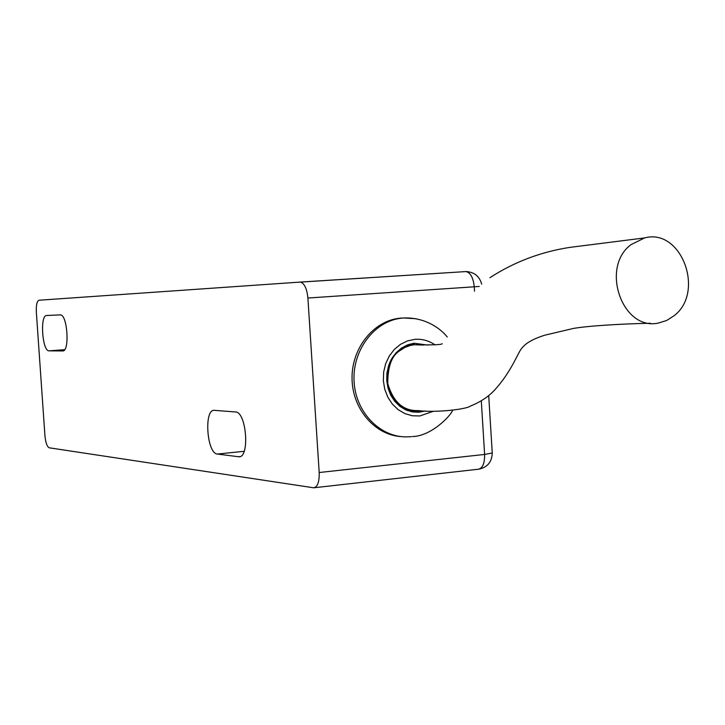 <?xml version="1.0" encoding="UTF-8"?>
<svg xmlns="http://www.w3.org/2000/svg" width="725" height="725" viewBox="0 0 725 725"><rect width="100%" height="100%" fill="white"/><g stroke="black" fill="none" stroke-linecap="round" stroke-linejoin="round"><path stroke-width="1.09" d="M307.898 298.029L319.19 472.519C319.417 481.889 317.586 486.983 313.689 487.798L49.291 447.814C47.089 446.781 45.63 442.748 44.932 435.716L36.341 312.085C36.06 305.035 36.957 301.083 39.041 300.222L299.914 282.097L466.03 271.567C470.552 272.727 473.289 277.802 474.259 286.792L307.898 298.029C306.929 288.659 304.437 283.348 300.431 282.107L299.914 282.097M49.119 350.846L49.028 350.846C42.195 351.217 39.775 315.003 46.672 315.493L60.374 314.886C67.525 314.523 69.872 351.951 62.649 350.945L49.119 350.846L64.652 349.677L49.028 350.846M217.373 454.049C206.815 453.678 203.716 408.936 214.355 410.341L235.462 411.954C246.536 411.61 250.007 458.191 238.806 456.777L217.373 454.049L244.144 451.303M414.029 412.163L414.528 411.981M417.854 344.882L416.784 344.647M414.048 344.23L409.534 344.194M423.645 345.055L411.283 344.656L405.148 346.731L399.538 350.248C375.169 367.72 389.651 414.809 418.062 411.129L421.017 410.749M420.79 344.973L414.138 344.765L410.35 345.426L404.913 347.438L399.819 350.692C391.754 355.522 387.739 366.478 387.775 383.57C393.222 402.085 403.336 411.093 418.126 410.586C436.042 412.869 466.392 409.308 470.326 406.109C480.086 402.194 488.043 396.992 494.187 390.503C511.986 371.263 518.058 351.915 522 348C525.879 342.979 533.546 338.693 545.001 335.14L573.257 328.47C587.069 325.978 620.328 323.839 650.361 323.268M407.559 410.622L412.063 410.858M631.103 244.57L644.67 237.909C681.31 227.849 705.307 292.021 674.123 315.701L666.628 320.513L658.327 323.06C622.349 331.108 599.983 267.326 631.103 244.57M427.868 345.109L414.029 343.233L407.468 344.901L401.369 348.163L396.031 352.858L391.718 358.766L388.636 365.59L386.951 373.022L386.742 380.67L388.02 388.183L390.721 395.17L394.708 401.306L399.792 406.281L405.701 409.861L412.163 411.891L418.86 412.262L425.43 410.984M401.523 318.021L398.143 318.402C372.188 322.018 351.145 349.541 352.06 379.438C352.694 409.344 375.079 435.072 401.133 436.595M238.416 456.75L239.993 456.587M319.19 472.519L484.608 454.448L481.3 400.789M474.531 291.178L474.259 286.792L479.243 286.447M478.872 469.175C487.508 467.29 491.967 461.897 492.239 452.989L484.608 454.448C484.744 463.447 482.605 468.386 478.183 469.247L314.351 487.726M465.45 271.567L467.462 271.612M488.704 395.623L492.221 452.599M435.082 344.892C428.937 340.678 422.258 338.829 415.026 339.318L407.541 340.886L400.526 344.303L394.337 349.423L389.307 355.975L385.682 363.642L383.652 372.025L383.344 380.697L384.748 389.216L387.803 397.146L392.352 404.07L398.152 409.652L404.903 413.612L412.262 415.751L419.847 415.969L433.478 411.238M416.059 318.737L403.526 317.967L400.137 318.347C373.185 322.063 351.761 351.598 354.135 382.546C356.174 413.522 381.423 438.371 408.456 436.822L411.365 436.649M481.69 284.173C479.452 276.216 474.232 272.02 466.03 271.567L300.431 282.107M238.806 456.777L239.622 456.696M409.136 344.312L413.386 344.303M414.138 344.765C433.224 345.109 442.558 344.728 442.132 343.632M489.937 277.684C514.143 261.979 540.778 251.883 569.832 247.388L644.67 237.909M411.746 411.809L418.86 412.262M398.143 318.402L403.997 317.985C424.741 317.188 440.392 328.235 447.243 337.016M452.554 410.332C450.606 416.114 430.949 436.278 412.398 436.55"/></g></svg>
